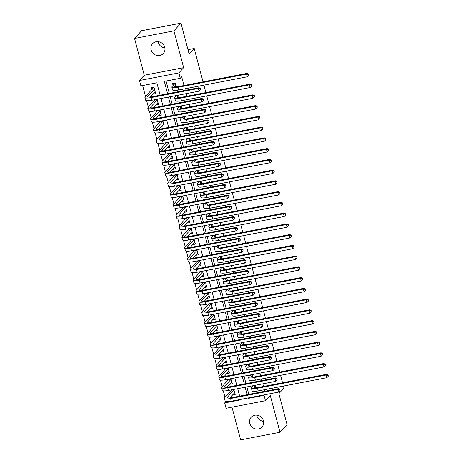 <?xml version="1.0" encoding="UTF-8"?>
<svg xmlns="http://www.w3.org/2000/svg" width="463" height="463" viewBox="0 0 463 463"><rect width="100%" height="100%" fill="white"/><g stroke="black" fill="none" stroke-linecap="round" stroke-linejoin="round"><path stroke-width="0.69" d="M164.874 47.886A7.275 6.766 42.4 0 1 158.178 42.226A7.275 6.766 42.4 0 1 158.051 41.658M151.129 49.946A7.275 6.766 -137.6 0 0 156.39 55.334A7.275 6.766 -137.6 0 0 163.312 53.54A7.275 6.766 -137.6 0 0 164.747 47.319A7.275 6.766 -137.6 0 0 159.486 41.93A7.275 6.766 -137.6 0 0 152.564 43.725A7.275 6.766 -137.6 0 0 151.129 49.946M263.545 421.342A7.275 6.766 42.4 0 1 256.849 415.681A7.275 6.766 42.4 0 1 256.722 415.114M249.8 423.402A7.275 6.766 -137.6 0 0 255.061 428.79A7.275 6.766 -137.6 0 0 261.983 426.996A7.275 6.766 -137.6 0 0 263.418 420.774A7.275 6.766 -137.6 0 0 258.157 415.386A7.275 6.766 -137.6 0 0 251.235 417.18A7.275 6.766 -137.6 0 0 249.8 423.402M160.146 95.21L156.87 82.813L140.914 85.886L139.49 80.51L178.863 72.928L180.281 78.305L164.319 81.378L167.594 93.775M144.288 75.261L183.655 67.679L173.932 30.871L180.981 23.15L141.609 30.732L134.559 38.452L144.288 75.261L139.49 80.51M231.975 407.156L240.615 439.85L279.982 432.268L270.259 395.46L265.467 400.709L226.094 408.291L224.677 402.92L240.638 399.847L240.523 399.413M225.927 401.543L224.677 402.92M142.639 85.551L145.521 96.46M146.638 100.674L148.363 107.202M149.474 111.421L151.204 117.949M152.315 122.168L154.04 128.697M155.157 132.91L156.882 139.444M157.993 143.657L159.718 150.191M160.835 154.405L162.559 160.939M163.671 165.152L165.401 171.686M166.512 175.899L168.237 182.434M169.354 186.647L171.079 193.181M172.19 197.394L173.92 203.928M175.031 208.142L176.756 214.676M177.873 218.889L179.598 225.423M180.709 229.636L182.434 236.165M183.551 240.384L185.275 246.912M186.386 251.131L188.117 257.659M189.228 261.873L190.953 268.407M192.07 272.62L193.794 279.154M194.906 283.368L196.63 289.902M197.747 294.115L199.472 300.649M200.583 304.862L202.314 311.396M203.425 315.61L205.15 322.144M206.266 326.357L207.991 332.891M209.102 337.105L210.833 343.639M211.944 347.852L213.669 354.386M214.786 358.599L216.51 365.128M217.622 369.347L219.346 375.875M220.463 380.094L222.188 386.622M223.299 390.836L225.03 397.37M173.932 30.871L134.559 38.452M283.408 386.061L283.946 388.092L278.871 393.648L287.037 424.548L279.982 432.268M176.253 86.853L175.257 83.08L172.595 83.595L173.093 85.476M179.088 97.595L178.44 95.141M181.93 108.342L181.282 105.888M184.772 119.089L184.118 116.635M187.608 129.837L186.959 127.383M190.449 140.584L189.801 138.13M193.285 151.332L192.637 148.878M196.127 162.079L195.479 159.625M198.968 172.826L198.32 170.372M201.804 183.574L201.156 181.12M204.646 194.321L203.998 191.867M207.482 205.068L206.834 202.615M210.324 215.816L209.675 213.362M213.165 226.557L212.517 224.104M216.001 237.305L215.353 234.851M218.843 248.052L218.195 245.598M221.684 258.8L221.036 256.346M224.52 269.547L223.872 267.093M227.362 280.294L226.714 277.841M230.198 291.042L229.55 288.588M233.039 301.789L232.391 299.335M235.881 312.537L235.233 310.083M238.717 323.284L238.069 320.83M241.559 334.031L240.91 331.577M244.395 344.773L243.746 342.325M247.236 355.52L246.588 353.066M250.078 366.268L249.43 363.814M252.914 377.015L252.266 374.561M234.301 393.099L232.519 395.032M231.164 389.921L231.315 390.483M231.465 382.357L229.677 384.284M228.328 379.174L228.473 379.741M228.624 371.61L226.841 373.56L229.503 373.045L228.149 367.917M225.487 368.426L225.637 368.994M225.788 360.862L223.999 362.795M222.645 357.679L222.796 358.246M222.946 350.115L221.164 352.065L223.826 351.55L222.466 346.422M219.809 346.932L219.96 347.499M220.104 339.367L218.322 341.3M216.968 336.184L217.118 336.751M217.269 328.62L215.48 330.553M214.132 325.437L214.276 326.004M214.427 317.873L212.644 319.823L215.307 319.314L213.952 314.18M211.29 314.695L211.441 315.257M211.591 307.125L209.803 309.058M208.448 303.948L208.599 304.509M208.749 296.378L206.967 298.328L209.629 297.819L208.269 292.685M205.613 293.201L205.757 293.762M205.908 285.63L204.125 287.564M202.771 282.453L202.921 283.015M203.072 274.883L201.283 276.816M199.929 271.706L200.08 272.267M200.23 264.136L198.448 266.092L201.11 265.577L199.756 260.443M197.093 260.958L197.244 261.52M197.388 253.394L195.606 255.321M194.252 250.211L194.402 250.778M194.553 242.647L192.764 244.58M191.416 239.464L191.56 240.031M191.711 231.899L189.928 233.85L192.591 233.335L191.236 228.207M188.574 228.716L188.725 229.283M188.875 221.152L187.087 223.085M185.732 217.969L185.883 218.536M186.033 210.405L184.251 212.355L186.913 211.846L185.553 206.712M182.897 207.221L183.047 207.789M183.192 199.657L181.409 201.59M180.055 196.474L180.205 197.041M180.356 188.91L178.568 190.843M177.219 185.732L177.364 186.294M177.514 178.162L175.732 180.113L178.394 179.603L177.04 174.47M174.377 174.985L174.528 175.546M174.673 167.415L172.89 169.348M171.536 164.238L171.686 164.799M171.837 156.668L170.048 158.601M168.7 153.49L168.845 154.052M168.995 145.92L167.207 147.853M165.858 142.743L166.009 143.304M166.159 135.173L164.371 137.106M163.017 131.996L163.167 132.557M163.317 124.431L161.535 126.382L164.197 125.867L162.837 120.739M160.181 121.248L160.331 121.815M160.476 113.684L158.693 115.617M157.339 110.501L157.489 111.068M157.64 102.936L155.852 104.869M154.503 99.753L154.648 100.321M232.524 395.055L235.181 394.54L233.827 389.406M229.683 384.307L232.345 383.792L230.985 378.659M224.005 362.813L226.662 362.298L225.307 357.17M218.322 341.318L220.984 340.809L219.63 335.675M215.486 330.57L218.142 330.061L216.788 324.928M209.808 309.076L212.465 308.566L211.111 303.433M204.125 287.581L206.787 287.072L205.433 281.938M201.289 276.839L203.946 276.324L202.591 271.191M195.612 255.344L198.268 254.829L196.914 249.696M192.77 244.597L195.432 244.082L194.072 238.954M187.093 223.102L189.749 222.587L188.395 217.46M181.409 201.608L184.071 201.098L182.717 195.965M178.573 190.86L181.23 190.351L179.876 185.217M172.896 169.365L175.552 168.856L174.198 163.723M170.054 158.618L172.716 158.109L171.356 152.975M167.212 147.876L169.875 147.361L168.52 142.228M164.377 137.129L167.033 136.614L165.679 131.48M158.693 115.634L161.356 115.119L160.001 109.991M155.857 104.887L158.52 104.372L157.16 99.244M155.273 92.096L153.016 94.139L155.678 93.624L153.976 87.177L151.314 87.692L151.812 89.573M264.79 391.281L264.379 389.724M263.511 386.437L262.822 383.821M261.954 380.534L261.543 378.983M260.669 375.69L259.98 373.08M259.112 369.787L258.701 368.235M257.833 364.942L257.144 362.332M256.271 359.039L255.865 357.488M254.991 354.195L254.303 351.585M253.435 348.292L253.024 346.741M252.156 343.448L251.461 340.837M250.593 337.544L250.182 335.993M249.314 332.7L248.625 330.09M247.751 326.797L247.346 325.246M246.472 321.953L245.784 319.343M244.915 316.05L244.505 314.499M243.636 311.205L242.948 308.595M242.074 305.302L241.663 303.751M240.795 300.458L240.106 297.848M239.238 294.555L238.827 293.004M237.953 289.711L237.264 287.101M236.396 283.807L235.985 282.256M235.117 278.963L234.428 276.353M233.555 273.06L233.149 271.509M232.276 268.222L231.587 265.606M230.719 262.318L230.308 260.762M229.44 257.474L228.745 254.858M227.877 251.571L227.466 250.02M226.598 246.727L225.909 244.117M225.041 240.824L224.63 239.273M223.756 235.98L223.068 233.369M222.199 230.076L221.789 228.525M220.92 225.232L220.232 222.622M219.358 219.329L218.947 217.778M218.079 214.485L217.39 211.875M216.522 208.581L216.111 207.03M215.243 203.737L214.548 201.127M213.68 197.834L213.269 196.283M212.401 192.99L211.713 190.38M210.839 187.087L210.434 185.536M209.56 182.243L208.871 179.632M208.003 176.339L207.592 174.788M206.724 171.495L206.035 168.885M205.161 165.592L204.75 164.041M203.882 160.748L203.193 158.138M202.325 154.845L201.914 153.294M201.04 150L200.352 147.39M199.484 144.097L199.073 142.546M198.205 139.259L197.516 136.643M196.642 133.356L196.237 131.799M195.363 128.511L194.674 125.901M193.806 122.608L193.395 121.057M192.527 117.764L191.832 115.154M190.964 111.861L190.553 110.31M189.685 107.017L188.997 104.406M188.128 101.113L187.718 99.562M186.844 96.269L186.155 93.659M185.287 90.366L184.876 88.815M184.008 85.522L181.693 76.76L180.281 78.305M166.049 81.042L169.325 93.439M170.193 96.732L172.167 104.187M173.035 107.48L175.002 114.934M175.876 118.227L177.844 125.681M178.712 128.974L180.686 136.429M181.554 139.722L183.522 147.176M184.396 150.463L186.363 157.924M187.231 161.211L189.199 168.665M190.073 171.958L192.041 179.412M192.909 182.706L194.882 190.16M195.751 193.453L197.718 200.907M198.592 204.2L200.56 211.655M201.428 214.948L203.402 222.402M204.27 225.695L206.238 233.149M207.106 236.443L209.079 243.897M209.947 247.19L211.915 254.644M212.789 257.937L214.757 265.392M215.625 268.685L217.598 276.139M218.467 279.426L220.434 286.886M221.308 290.174L223.276 297.628M224.144 300.921L226.112 308.375M226.986 311.668L228.954 319.123M229.822 322.416L231.795 329.87M232.663 333.163L234.631 340.618M235.505 343.911L237.473 351.365M238.341 354.658L240.314 362.112M241.182 365.405L243.15 372.86M244.018 376.153L245.992 383.607M246.86 386.9L248.828 394.354M255.755 387.762L255.107 385.309M252.445 385.824L252.595 386.385M249.609 375.076L249.754 375.638M246.767 364.329L246.918 364.89M243.926 353.582L244.076 354.143M241.09 342.834L241.24 343.401M238.248 332.087L238.399 332.654M235.412 321.339L235.557 321.907M232.571 310.592L232.721 311.159M229.729 299.845L229.879 300.412M226.893 289.097L227.044 289.664M224.051 278.356L224.202 278.917M221.216 267.608L221.36 268.17M218.374 256.861L218.524 257.422M215.532 246.113L215.683 246.675M212.696 235.366L212.841 235.927M209.855 224.619L210.005 225.18M207.013 213.871L207.164 214.438M204.177 203.124L204.328 203.691M201.336 192.376L201.486 192.944M198.5 181.629L198.644 182.196M195.658 170.882L195.808 171.449M192.816 160.134L192.967 160.702M189.98 149.393L190.125 149.954M187.139 138.645L187.289 139.207M184.297 127.898L184.448 128.459M181.461 117.151L181.612 117.712M178.62 106.403L178.77 106.965M175.784 95.656L175.928 96.223M180.981 23.15L189.141 54.049L194.223 48.488L187.99 49.686M194.223 48.488L203.037 81.858M203.905 85.151L205.873 92.606M206.747 95.893L208.715 103.347M209.583 106.64L211.556 114.095M212.424 117.388L214.392 124.842M215.266 128.135L217.234 135.59M218.102 138.883L220.075 146.337M220.944 149.63L222.911 157.084M223.779 160.377L225.753 167.832M226.621 171.125L228.589 178.579M229.463 181.872L231.431 189.326M232.299 192.62L234.272 200.074M235.14 203.367L237.108 210.821M237.982 214.109L239.95 221.569M240.818 224.856L242.791 232.31M243.66 235.603L245.627 243.058M246.495 246.351L248.469 253.805M249.337 257.098L251.305 264.552M252.179 267.846L254.146 275.3M255.015 278.593L256.988 286.047M257.856 289.34L259.824 296.795M260.698 300.088L262.666 307.542M263.534 310.835L265.502 318.289M266.375 321.582L268.343 329.037M269.211 332.33L271.185 339.784M272.053 343.071L274.021 350.532M274.895 353.819L276.862 361.273M277.731 364.566L279.704 372.02M280.572 375.314L282.54 382.768M183.655 67.679L178.863 72.928M264.547 394.783L264.043 395.338L265.467 400.709M239.655 396.12L237.681 388.665M236.813 385.372L234.845 377.918M233.971 374.625L232.004 367.171M231.135 363.877L229.162 356.423M228.294 353.13L226.326 345.676M225.452 342.389L223.484 334.928M222.616 331.641L220.648 324.187M219.775 320.894L217.807 313.439M216.939 310.146L214.965 302.692M214.097 299.399L212.129 291.945M211.255 288.652L209.288 281.197M208.419 277.904L206.446 270.45M205.578 267.157L203.61 259.702M202.742 256.409L200.768 248.955M199.9 245.662L197.933 238.208M197.059 234.915L195.091 227.46M194.223 224.167L192.249 216.713M191.381 213.426L189.413 205.971M188.539 202.678L186.572 195.224M185.704 191.931L183.73 184.477M182.862 181.183L180.894 173.729M180.026 170.436L178.052 162.982M177.184 159.689L175.217 152.234M174.343 148.941L172.375 141.487M171.507 138.194L169.533 130.74M168.665 127.447L166.697 119.992M165.823 116.699L163.856 109.245M162.988 105.952L161.02 98.497M247.971 397.977L248.087 398.411L264.043 395.338M168.463 97.062L170.436 104.522M171.304 107.81L173.272 115.264M174.146 118.557L176.114 126.011M176.982 129.304L178.955 136.759M179.823 140.052L181.791 147.506M182.665 150.799L184.633 158.253M185.501 161.546L187.474 169.001M188.343 172.294L190.31 179.748M191.178 183.041L193.152 190.496M194.02 193.789L195.988 201.243M196.862 204.536L198.83 211.99M199.698 215.283L201.671 222.738M202.539 226.025L204.507 233.485M205.381 236.772L207.349 244.227M208.217 247.52L210.185 254.974M211.059 258.267L213.026 265.721M213.894 269.015L215.868 276.469M216.736 279.762L218.704 287.216M219.578 290.509L221.546 297.964M222.414 301.257L224.387 308.711M225.255 312.004L227.223 319.458M228.091 322.752L230.065 330.206M230.933 333.499L232.901 340.953M233.774 344.246L235.742 351.701M236.61 354.988L238.584 362.448M239.452 365.735L241.42 373.19M242.294 376.483L244.261 383.937M245.13 387.23L247.103 394.684M248.585 397.862L248.087 398.411M255.258 385.876L254.285 386.941A5.683 1.192 -14.8 0 0 254.106 387.369A5.683 1.192 -14.8 0 0 258.192 387.462L326.768 374.249L328.157 375.024L328.157 376.407L328.157 375.024M328.157 376.407L326.774 377.71L326.068 375.024L257.486 388.231A8.525 1.788 165.2 0 1 251.363 388.092A8.525 1.788 165.2 0 1 251.623 387.45L252.96 385.725M326.774 377.71L258.198 390.917A8.525 1.788 165.2 0 1 252.069 390.778L251.363 388.092M327.873 375.331L326.068 375.024L326.768 374.249M255.194 385.633L252.879 386.078M234.776 393.012L234.278 393.104M279.953 390.778L279.953 389.395L279.953 390.778L278.576 392.086L277.864 389.395L230.568 398.504A8.525 1.788 165.2 0 1 224.439 398.371A8.525 1.788 165.2 0 1 224.7 397.729L231.679 389.823M234.683 392.659L229.845 397.96M233.977 389.973L227.362 397.213A5.683 1.192 -14.8 0 0 227.188 397.642A5.683 1.192 -14.8 0 0 231.274 397.734L278.57 388.625L279.953 389.395M278.576 392.086L231.274 401.195A8.525 1.788 165.2 0 1 225.151 401.056L224.439 398.371M279.669 389.707L277.864 389.395L278.57 388.625M233.913 389.73L231.598 390.176M252.416 375.128L251.444 376.193A5.683 1.192 -14.8 0 0 251.27 376.622A5.683 1.192 -14.8 0 0 255.356 376.714L323.932 363.501L325.315 364.277L325.315 365.66L325.315 364.277M325.315 365.66L323.938 366.962L323.226 364.277L254.65 377.484A8.525 1.788 165.2 0 1 248.521 377.345A8.525 1.788 165.2 0 1 248.781 376.703L250.118 374.978M323.938 366.962L255.356 380.169A8.525 1.788 165.2 0 1 249.233 380.03L248.521 377.345M325.032 364.584L323.226 364.277L323.932 363.501M252.352 374.885L250.037 375.331M249.574 364.381L248.602 365.446A5.683 1.192 -14.8 0 0 248.428 365.874A5.683 1.192 -14.8 0 0 252.514 365.967L321.09 352.76L322.474 353.529L322.48 354.913L322.474 353.529M322.48 354.913L321.096 356.215L320.384 353.529L251.808 366.737A8.525 1.788 165.2 0 1 245.679 366.598A8.525 1.788 165.2 0 1 245.946 365.955L247.283 364.231M321.096 356.215L252.52 369.422A8.525 1.788 165.2 0 1 246.391 369.283L245.679 366.598M322.196 353.836L320.384 353.529L321.09 352.76M249.511 364.138L247.201 364.584M246.738 353.634L245.766 354.699A5.683 1.192 -14.8 0 0 245.587 355.127A5.683 1.192 -14.8 0 0 249.673 355.219L318.255 342.012L319.638 342.782L319.638 344.165L319.638 342.782M319.638 344.165L318.255 345.467L317.549 342.782L248.972 355.989A8.525 1.788 165.2 0 1 242.844 355.85A8.525 1.788 165.2 0 1 243.104 355.214L244.441 353.483M318.255 345.467L249.679 358.675A8.525 1.788 165.2 0 1 243.55 358.541L242.844 355.85M319.354 343.089L317.549 342.782L318.255 342.012M246.675 353.391L244.36 353.836M243.897 342.886L242.925 343.951A5.683 1.192 -14.8 0 0 242.751 344.379A5.683 1.192 -14.8 0 0 246.837 344.472L315.413 331.265L316.796 332.035L316.802 333.418L316.796 332.035M316.802 333.418L315.419 334.72L314.707 332.035L246.131 345.242A8.525 1.788 165.2 0 1 240.002 345.103A8.525 1.788 165.2 0 1 240.268 344.466L241.599 342.736M315.419 334.72L246.843 347.933A8.525 1.788 165.2 0 1 240.714 347.794L240.002 345.103M316.513 332.341L314.707 332.035L315.413 331.265M243.833 342.643L241.524 343.089M231.94 382.264L231.436 382.357M277.117 380.03L277.111 378.647L277.117 380.03L275.734 381.338L275.022 378.653L227.727 387.757A8.525 1.788 165.2 0 1 221.598 387.624A8.525 1.788 165.2 0 1 221.864 386.981L228.838 379.075M231.847 381.911L227.009 387.213M231.135 379.226L224.52 386.466A5.683 1.192 -14.8 0 0 224.347 386.894A5.683 1.192 -14.8 0 0 228.433 386.987L275.728 377.877L277.111 378.647M275.734 381.338L228.438 390.448A8.525 1.788 165.2 0 1 222.309 390.309L221.598 387.624M276.833 378.96L275.022 378.653L275.728 377.877M231.072 378.983L228.757 379.428M229.098 371.517L228.6 371.61M274.275 369.283L274.275 367.9L274.275 369.283L272.892 370.591L272.186 367.906L224.891 377.015A8.525 1.788 165.2 0 1 218.762 376.876A8.525 1.788 165.2 0 1 219.022 376.234L226.002 368.328M229.006 371.164L224.167 376.465M228.294 368.479L221.684 375.719A5.683 1.192 -14.8 0 0 221.511 376.147A5.683 1.192 -14.8 0 0 225.591 376.24L272.892 367.13L274.275 367.9M272.892 370.591L225.597 379.701A8.525 1.788 165.2 0 1 219.468 379.562L218.762 376.876M273.992 368.212L272.186 367.906L272.892 367.13M228.23 368.235L225.921 368.681M226.257 360.77L225.759 360.868M271.44 358.541L271.434 357.158L271.44 358.541L270.056 359.844L269.344 357.158L222.049 366.268A8.525 1.788 165.2 0 1 215.92 366.129A8.525 1.788 165.2 0 1 216.186 365.486L223.16 357.581M226.164 360.417L221.326 365.718M225.458 357.731L218.843 364.971A5.683 1.192 -14.8 0 0 218.669 365.4A5.683 1.192 -14.8 0 0 222.755 365.492L270.051 356.383L271.434 357.158M270.056 359.844L222.761 368.953A8.525 1.788 165.2 0 1 216.632 368.814L215.92 366.129M271.156 357.465L269.344 357.158L270.051 356.383M225.394 357.488L223.079 357.934M223.421 350.022L222.917 350.121M268.598 347.794L268.598 346.411L268.598 347.794L267.215 349.096L266.509 346.411L219.207 355.52A8.525 1.788 165.2 0 1 213.084 355.381A8.525 1.788 165.2 0 1 213.345 354.739L220.319 346.833M223.328 349.669L218.49 354.971M222.616 346.984L216.007 354.23A5.683 1.192 -14.8 0 0 215.827 354.652A5.683 1.192 -14.8 0 0 219.913 354.745L267.209 345.635L268.598 346.411M267.215 349.096L219.919 358.206A8.525 1.788 165.2 0 1 213.79 358.067L213.084 355.381M268.314 346.718L266.509 346.411L267.209 345.635M222.553 346.741L220.243 347.186M241.061 332.139L240.089 333.204A5.683 1.192 -14.8 0 0 239.909 333.632A5.683 1.192 -14.8 0 0 243.995 333.725L312.571 320.518L313.96 321.287L313.96 322.67L313.96 321.287M313.96 322.67L312.577 323.973L311.871 321.287L243.289 334.494A8.525 1.788 165.2 0 1 237.16 334.355A8.525 1.788 165.2 0 1 237.426 333.719L238.763 331.988M312.577 323.973L244.001 337.186A8.525 1.788 165.2 0 1 237.872 337.047L237.16 334.355M313.677 321.594L311.871 321.287L312.571 320.518M240.991 331.896L238.682 332.341M220.579 339.275L220.081 339.373M265.756 337.047L265.756 335.663L265.756 337.047L264.379 338.349L263.667 335.663L216.371 344.773A8.525 1.788 165.2 0 1 210.243 344.634A8.525 1.788 165.2 0 1 210.503 343.992L217.483 336.086M220.486 338.928L215.648 344.223M219.78 336.236L213.165 343.482A5.683 1.192 -14.8 0 0 212.992 343.905A5.683 1.192 -14.8 0 0 217.078 343.997L264.373 334.888L265.756 335.663M264.379 338.349L217.078 347.458A8.525 1.788 165.2 0 1 210.954 347.319L210.243 344.634M265.473 335.97L263.667 335.663L264.373 334.888M219.711 335.993L217.402 336.439M238.219 321.391L237.247 322.456A5.683 1.192 -14.8 0 0 237.073 322.885A5.683 1.192 -14.8 0 0 241.159 322.977L309.735 309.77L311.119 310.54L311.119 311.923L311.119 310.54M311.119 311.923L309.741 313.231L309.029 310.54L240.453 323.747A8.525 1.788 165.2 0 1 234.324 323.614A8.525 1.788 165.2 0 1 234.585 322.971L235.922 321.241M309.741 313.231L241.159 326.438A8.525 1.788 165.2 0 1 235.03 326.299L234.324 323.614M310.835 310.852L309.029 310.54L309.735 309.77M238.156 321.148L235.841 321.594M217.743 328.527L217.24 328.626M262.92 326.299L262.915 324.916L262.92 326.299L261.537 327.601L260.825 324.916L213.53 334.026A8.525 1.788 165.2 0 1 207.401 333.887A8.525 1.788 165.2 0 1 207.667 333.244L214.641 325.339M217.651 328.18L212.812 333.476M216.939 325.489L210.324 332.735A5.683 1.192 -14.8 0 0 210.15 333.163A5.683 1.192 -14.8 0 0 214.236 333.256L261.531 324.146L262.915 324.916M261.537 327.601L214.242 336.711A8.525 1.788 165.2 0 1 208.113 336.572L207.401 333.887M262.637 325.223L260.825 324.916L261.531 324.146M216.875 325.246L214.56 325.692M235.378 310.644L234.405 311.709A5.683 1.192 -14.8 0 0 234.232 312.137A5.683 1.192 -14.8 0 0 238.318 312.23L306.894 299.023L308.277 299.793L308.283 301.176L308.277 299.793M308.283 301.176L306.9 302.484L306.188 299.793L237.612 313.005A8.525 1.788 165.2 0 1 231.483 312.866A8.525 1.788 165.2 0 1 231.749 312.224L233.08 310.494M306.9 302.484L238.323 315.691A8.525 1.788 165.2 0 1 232.194 315.552L231.483 312.866M307.999 300.105L306.188 299.793L306.894 299.023M235.314 310.401L233.005 310.847M214.901 317.78L214.404 317.878M260.079 315.552L260.079 314.169L260.079 315.552L258.695 316.854L257.989 314.169L210.694 323.278A8.525 1.788 165.2 0 1 204.565 323.139A8.525 1.788 165.2 0 1 204.825 322.497L211.799 314.591M214.809 317.433L209.971 322.728M214.097 314.742L207.488 321.988A5.683 1.192 -14.8 0 0 207.308 322.416A5.683 1.192 -14.8 0 0 211.394 322.508L258.695 313.399L260.079 314.169M258.695 316.854L211.4 325.964A8.525 1.788 165.2 0 1 205.271 325.825L204.565 323.139M259.795 314.475L257.989 314.169L258.695 313.399M214.033 314.499L211.724 314.944M232.542 299.897L231.569 300.962A5.683 1.192 -14.8 0 0 231.39 301.39A5.683 1.192 -14.8 0 0 235.476 301.482L304.052 288.275L305.441 289.045L305.441 290.428L305.441 289.045M305.441 290.428L304.058 291.736L303.352 289.045L234.77 302.258A8.525 1.788 165.2 0 1 228.647 302.119A8.525 1.788 165.2 0 1 228.907 301.477L230.244 299.746M304.058 291.736L235.482 304.943A8.525 1.788 165.2 0 1 229.353 304.804L228.647 302.119M305.158 289.358L303.352 289.045L304.052 288.275M232.478 299.654L230.163 300.099M212.06 307.033L211.562 307.131M257.237 304.804L257.237 303.421L257.237 304.804L255.86 306.107L255.148 303.421L207.852 312.531A8.525 1.788 165.2 0 1 201.723 312.392A8.525 1.788 165.2 0 1 201.984 311.749L208.963 303.85M211.967 306.685L207.129 311.981M211.261 304L204.646 311.24A5.683 1.192 -14.8 0 0 204.472 311.668A5.683 1.192 -14.8 0 0 208.558 311.761L255.854 302.652L257.237 303.421M255.86 306.107L208.564 315.216A8.525 1.788 165.2 0 1 202.435 315.077L201.723 312.392M256.953 303.728L255.148 303.421L255.854 302.652M211.197 303.751L208.882 304.197M229.7 289.149L228.728 290.22A5.683 1.192 -14.8 0 0 228.554 290.642A5.683 1.192 -14.8 0 0 232.64 290.735L301.216 277.528L302.599 278.298L302.599 279.681L302.599 278.298M302.599 279.681L301.222 280.989L300.51 278.304L231.934 291.511A8.525 1.788 165.2 0 1 225.805 291.372A8.525 1.788 165.2 0 1 226.066 290.729L227.402 288.999M301.222 280.989L232.64 294.196A8.525 1.788 165.2 0 1 226.517 294.057L225.805 291.372M302.316 278.61L300.51 278.304L301.216 277.528M229.636 288.906L227.327 289.352M209.224 296.285L208.72 296.384M254.401 294.057L254.401 292.674L254.401 294.057L253.018 295.359L252.306 292.674L205.011 301.783A8.525 1.788 165.2 0 1 198.882 301.644A8.525 1.788 165.2 0 1 199.148 301.008L206.122 293.102M209.131 295.938L204.293 301.239M208.419 293.253L201.804 300.493A5.683 1.192 -14.8 0 0 201.631 300.921A5.683 1.192 -14.8 0 0 205.717 301.014L253.012 291.904L254.401 292.674M253.018 295.359L205.722 304.469A8.525 1.788 165.2 0 1 199.594 304.33L198.882 301.644M254.118 292.981L252.306 292.674L253.012 291.904M208.356 293.01L206.047 293.455M226.864 278.408L225.886 279.473A5.683 1.192 -14.8 0 0 225.713 279.895A5.683 1.192 -14.8 0 0 229.798 279.988L298.375 266.781L299.764 267.55L299.764 268.939L299.764 267.55M299.764 268.939L298.38 270.242L297.668 267.556L229.092 280.763A8.525 1.788 165.2 0 1 222.963 280.624A8.525 1.788 165.2 0 1 223.23 279.982L224.567 278.257M298.38 270.242L229.804 283.449A8.525 1.788 165.2 0 1 223.675 283.31L222.963 280.624M299.48 267.863L297.668 267.556L298.375 266.781M226.795 278.159L224.486 278.604M206.382 285.544L205.885 285.636M251.559 283.31L251.559 281.926L251.559 283.31L250.182 284.612L249.47 281.926L202.175 291.036A8.525 1.788 165.2 0 1 196.046 290.897A8.525 1.788 165.2 0 1 196.306 290.26L203.286 282.355M206.29 285.191L201.451 290.492M205.584 282.505L198.968 289.745A5.683 1.192 -14.8 0 0 198.795 290.174A5.683 1.192 -14.8 0 0 202.875 290.266L250.176 281.157L251.559 281.926M250.182 284.612L202.881 293.721A8.525 1.788 165.2 0 1 196.752 293.588L196.046 290.897M251.276 282.233L249.47 281.926L250.176 281.157M205.514 282.262L203.205 282.708M224.023 267.66L223.05 268.725A5.683 1.192 -14.8 0 0 222.877 269.153A5.683 1.192 -14.8 0 0 226.957 269.24L295.539 256.033L296.922 256.809L296.922 258.192L296.922 256.809M296.922 258.192L295.539 259.494L294.833 256.809L226.257 270.016A8.525 1.788 165.2 0 1 220.128 269.877A8.525 1.788 165.2 0 1 220.388 269.234L221.725 267.51M295.539 259.494L226.963 272.701A8.525 1.788 165.2 0 1 220.834 272.562L220.128 269.877M296.638 257.115L294.833 256.809L295.539 256.033M223.959 267.417L221.644 267.857M203.546 274.796L203.043 274.889M248.724 272.562L248.718 271.179L248.724 272.562L247.34 273.87L246.629 271.179L199.333 280.289A8.525 1.788 165.2 0 1 193.204 280.15A8.525 1.788 165.2 0 1 193.47 279.513L200.444 271.607M203.454 274.443L198.61 279.745M202.742 271.758L196.127 278.998A5.683 1.192 -14.8 0 0 195.953 279.426A5.683 1.192 -14.8 0 0 200.039 279.519L247.335 270.409L248.718 271.179M247.34 273.87L200.045 282.98A8.525 1.788 165.2 0 1 193.916 282.841L193.204 280.15M248.44 271.492L246.629 271.179L247.335 270.409M202.678 271.515L200.363 271.96M221.181 256.913L220.209 257.978A5.683 1.192 -14.8 0 0 220.035 258.406A5.683 1.192 -14.8 0 0 224.121 258.499L292.697 245.286L294.08 246.061L294.086 247.445L294.08 246.061M294.086 247.445L292.703 248.747L291.991 246.061L223.415 259.268A8.525 1.788 165.2 0 1 217.286 259.13A8.525 1.788 165.2 0 1 217.552 258.487L218.883 256.762M292.703 248.747L224.127 261.954A8.525 1.788 165.2 0 1 217.998 261.815L217.286 259.13M293.802 246.368L291.991 246.061L292.697 245.286M221.117 256.67L218.808 257.115M200.705 264.049L200.201 264.142M245.882 261.815L245.882 260.432L245.882 261.815L244.499 263.123L243.793 260.432L196.491 269.541A8.525 1.788 165.2 0 1 190.368 269.408A8.525 1.788 165.2 0 1 190.629 268.766L197.603 260.86M200.612 263.696L195.774 268.997M199.9 261.01L193.291 268.251A5.683 1.192 -14.8 0 0 193.112 268.679A5.683 1.192 -14.8 0 0 197.197 268.772L244.493 259.662L245.882 260.432M244.499 263.123L197.203 272.232A8.525 1.788 165.2 0 1 191.074 272.094L190.368 269.408M245.598 260.744L243.793 260.432L244.493 259.662M199.837 260.767L197.527 261.213M218.345 246.166L217.373 247.23A5.683 1.192 -14.8 0 0 217.193 247.659A5.683 1.192 -14.8 0 0 221.279 247.751L289.855 234.538L291.244 235.314L291.244 236.697L291.244 235.314M291.244 236.697L289.861 237.999L289.155 235.314L220.573 248.521A8.525 1.788 165.2 0 1 214.45 248.382A8.525 1.788 165.2 0 1 214.71 247.74L216.047 246.015M289.861 237.999L221.285 251.206A8.525 1.788 165.2 0 1 215.156 251.068L214.45 248.382M290.961 235.621L289.155 235.314L289.855 234.538M218.281 245.922L215.966 246.368M197.863 253.302L197.365 253.394M243.04 251.068L243.04 249.684L243.04 251.068L241.663 252.376L240.951 249.69L193.656 258.8A8.525 1.788 165.2 0 1 187.527 258.661A8.525 1.788 165.2 0 1 187.787 258.018L194.767 250.113M197.77 252.948L192.932 258.25M197.064 250.263L190.449 257.503A5.683 1.192 -14.8 0 0 190.276 257.932A5.683 1.192 -14.8 0 0 194.362 258.024L241.657 248.915L243.04 249.684M241.663 252.376L194.362 261.485A8.525 1.788 165.2 0 1 188.238 261.346L187.527 258.661M242.757 249.997L240.951 249.69L241.657 248.915M197.001 250.02L194.686 250.466M215.503 235.418L214.531 236.483A5.683 1.192 -14.8 0 0 214.357 236.911A5.683 1.192 -14.8 0 0 218.443 237.004L287.019 223.797L288.403 224.567L288.403 225.95L288.403 224.567M288.403 225.95L287.025 227.252L286.313 224.567L217.737 237.774A8.525 1.788 165.2 0 1 211.608 237.635A8.525 1.788 165.2 0 1 211.869 236.998L213.206 235.268M287.025 227.252L218.443 240.459A8.525 1.788 165.2 0 1 212.32 240.32L211.608 237.635M288.119 224.873L286.313 224.567L287.019 223.797M215.44 235.175L213.125 235.621M195.027 242.554L194.524 242.653M240.204 240.326L240.199 238.937L240.204 240.326L238.821 241.628L238.109 238.943L190.814 248.052A8.525 1.788 165.2 0 1 184.685 247.913A8.525 1.788 165.2 0 1 184.951 247.271L191.925 239.365M194.935 242.201L190.096 247.502M194.223 239.516L187.608 246.756A5.683 1.192 -14.8 0 0 187.434 247.184A5.683 1.192 -14.8 0 0 191.52 247.277L238.815 238.167L240.199 238.937M238.821 241.628L191.526 250.738A8.525 1.788 165.2 0 1 185.397 250.599L184.685 247.913M239.921 239.249L238.109 238.943L238.815 238.167M194.159 239.273L191.844 239.718M212.662 224.671L211.689 225.736A5.683 1.192 -14.8 0 0 211.516 226.164A5.683 1.192 -14.8 0 0 215.602 226.257L284.178 213.049L285.561 213.819L285.567 215.202L285.561 213.819M285.567 215.202L284.184 216.505L283.472 213.819L214.896 227.026A8.525 1.788 165.2 0 1 208.767 226.887A8.525 1.788 165.2 0 1 209.033 226.251L210.37 224.52M284.184 216.505L215.608 229.712A8.525 1.788 165.2 0 1 209.479 229.579L208.767 226.887M285.283 214.126L283.472 213.819L284.178 213.049M212.598 224.428L210.289 224.873M192.186 231.807L191.688 231.905M237.363 229.579L237.363 228.195L237.363 229.579L235.98 230.881L235.273 228.195L187.978 237.305A8.525 1.788 165.2 0 1 181.849 237.166A8.525 1.788 165.2 0 1 182.109 236.524L189.089 228.618M192.093 231.454L187.255 236.755M191.381 228.768L184.772 236.014A5.683 1.192 -14.8 0 0 184.592 236.437A5.683 1.192 -14.8 0 0 188.678 236.529L235.98 227.42L237.363 228.195M235.98 230.881L188.684 239.99A8.525 1.788 165.2 0 1 182.555 239.851L181.849 237.166M237.079 228.502L235.273 228.195L235.98 227.42M191.317 228.525L189.008 228.971M209.826 213.923L208.854 214.988A5.683 1.192 -14.8 0 0 208.674 215.417A5.683 1.192 -14.8 0 0 212.76 215.509L281.342 202.302L282.725 203.072L282.725 204.455L282.725 203.072M282.725 204.455L281.342 205.757L280.636 203.072L212.06 216.279A8.525 1.788 165.2 0 1 205.931 216.14A8.525 1.788 165.2 0 1 206.191 215.503L207.528 213.773M281.342 205.757L212.766 218.97A8.525 1.788 165.2 0 1 206.637 218.831L205.931 216.14M282.442 203.379L280.636 203.072L281.342 202.302M209.762 213.68L207.447 214.126M189.344 221.059L188.846 221.158M234.527 218.831L234.521 217.448L234.527 218.831L233.144 220.133L232.432 217.448L185.136 226.557A8.525 1.788 165.2 0 1 179.007 226.419A8.525 1.788 165.2 0 1 179.274 225.776L186.248 217.87M189.251 220.706L184.413 226.008M188.545 218.021L181.93 225.267A5.683 1.192 -14.8 0 0 181.756 225.689A5.683 1.192 -14.8 0 0 185.842 225.782L233.138 216.672L234.521 217.448M233.144 220.133L185.848 229.243A8.525 1.788 165.2 0 1 179.719 229.104L179.007 226.419M234.237 217.755L232.432 217.448L233.138 216.672M188.482 217.778L186.167 218.223M206.984 203.176L206.012 204.241A5.683 1.192 -14.8 0 0 205.838 204.669A5.683 1.192 -14.8 0 0 209.924 204.762L278.5 191.555L279.884 192.324L279.889 193.708L279.884 192.324M279.889 193.708L278.506 195.01L277.794 192.324L209.218 205.531A8.525 1.788 165.2 0 1 203.089 205.398A8.525 1.788 165.2 0 1 203.35 204.756L204.687 203.025M278.506 195.01L209.93 208.223A8.525 1.788 165.2 0 1 203.801 208.084L203.089 205.398M279.6 192.631L277.794 192.324L278.5 191.555M206.92 202.933L204.611 203.379M186.508 210.312L186.004 210.41M231.685 208.084L231.685 206.701L231.685 208.084L230.302 209.386L229.596 206.701L182.295 215.81A8.525 1.788 165.2 0 1 176.166 215.671A8.525 1.788 165.2 0 1 176.432 215.029L183.406 207.123M186.415 209.965L181.577 215.26M185.704 207.274L179.094 214.519A5.683 1.192 -14.8 0 0 178.915 214.948A5.683 1.192 -14.8 0 0 183.001 215.035L230.296 205.925L231.685 206.701M230.302 209.386L183.007 218.495A8.525 1.788 165.2 0 1 176.878 218.357L176.166 215.671M231.402 207.007L229.596 206.701L230.296 205.925M185.64 207.03L183.331 207.476M204.148 192.429L203.17 193.493A5.683 1.192 -14.8 0 0 202.997 193.922A5.683 1.192 -14.8 0 0 207.083 194.014L275.659 180.807L277.048 181.577L277.048 182.96L277.048 181.577M277.048 182.96L275.664 184.268L274.953 181.577L206.376 194.784A8.525 1.788 165.2 0 1 200.248 194.651A8.525 1.788 165.2 0 1 200.514 194.009L201.851 192.278M275.664 184.268L207.088 197.475A8.525 1.788 165.2 0 1 200.959 197.336L200.248 194.651M276.764 181.89L274.953 181.577L275.659 180.807M204.079 192.186L201.77 192.631M183.666 199.565L183.169 199.663M228.844 197.336L228.844 195.953L228.844 197.336L227.466 198.639L226.754 195.953L179.459 205.063A8.525 1.788 165.2 0 1 173.33 204.924A8.525 1.788 165.2 0 1 173.59 204.281L180.57 196.376M183.574 199.217L178.735 204.513M182.868 196.526L176.253 203.772A5.683 1.192 -14.8 0 0 176.079 204.2A5.683 1.192 -14.8 0 0 180.165 204.293L227.46 195.183L228.844 195.953M227.466 198.639L180.165 207.748A8.525 1.788 165.2 0 1 174.042 207.609L173.33 204.924M228.56 196.26L226.754 195.953L227.46 195.183M182.798 196.283L180.489 196.729M201.307 181.681L200.334 182.746A5.683 1.192 -14.8 0 0 200.161 183.174A5.683 1.192 -14.8 0 0 204.241 183.267L272.823 170.06L274.206 170.83L274.206 172.213L274.206 170.83M274.206 172.213L272.829 173.521L272.117 170.83L203.541 184.042A8.525 1.788 165.2 0 1 197.412 183.904A8.525 1.788 165.2 0 1 197.672 183.261L199.009 181.531M272.829 173.521L204.247 186.728A8.525 1.788 165.2 0 1 198.118 186.589L197.412 183.904M273.922 171.142L272.117 170.83L272.823 170.06M201.243 181.438L198.928 181.884M180.83 188.817L180.327 188.916M226.008 186.589L226.002 185.206L226.008 186.589L224.624 187.891L223.913 185.206L176.617 194.315A8.525 1.788 165.2 0 1 170.488 194.176A8.525 1.788 165.2 0 1 170.754 193.534L177.728 185.628M180.738 188.47L175.894 193.766M180.026 185.785L173.411 193.025A5.683 1.192 -14.8 0 0 173.237 193.453A5.683 1.192 -14.8 0 0 177.323 193.546L224.619 184.436L226.002 185.206M224.624 187.891L177.329 197.001A8.525 1.788 165.2 0 1 171.2 196.862L170.488 194.176M225.724 185.513L223.913 185.206L224.619 184.436M179.962 185.536L177.647 185.981M198.465 170.934L197.493 171.999A5.683 1.192 -14.8 0 0 197.319 172.427A5.683 1.192 -14.8 0 0 201.405 172.52L269.981 159.313L271.364 160.082L271.37 161.465L271.364 160.082M271.37 161.465L269.987 162.773L269.275 160.082L200.699 173.295A8.525 1.788 165.2 0 1 194.57 173.156A8.525 1.788 165.2 0 1 194.836 172.514L196.167 170.783M269.987 162.773L201.411 175.981A8.525 1.788 165.2 0 1 195.282 175.842L194.57 173.156M271.087 160.395L269.275 160.082L269.981 159.313M198.401 170.691L196.092 171.136M177.989 178.07L177.485 178.168M223.166 175.842L223.166 174.458L223.166 175.842L221.783 177.144L221.077 174.458L173.775 183.568A8.525 1.788 165.2 0 1 167.652 183.429A8.525 1.788 165.2 0 1 167.913 182.787L174.887 174.887M177.896 177.723L173.058 183.018M177.184 175.037L170.575 182.277A5.683 1.192 -14.8 0 0 170.396 182.706A5.683 1.192 -14.8 0 0 174.482 182.798L221.777 173.689L223.166 174.458M221.783 177.144L174.487 186.253A8.525 1.788 165.2 0 1 168.358 186.114L167.652 183.429M222.882 174.765L221.077 174.458L221.777 173.689M177.121 174.788L174.811 175.234M195.629 160.186L194.657 161.257A5.683 1.192 -14.8 0 0 194.477 161.68A5.683 1.192 -14.8 0 0 198.563 161.772L267.139 148.565L268.528 149.335L268.528 150.718L268.528 149.335M268.528 150.718L267.145 152.026L266.439 149.341L197.857 162.548A8.525 1.788 165.2 0 1 191.734 162.409A8.525 1.788 165.2 0 1 191.995 161.766L193.331 160.036M267.145 152.026L198.569 165.233A8.525 1.788 165.2 0 1 192.44 165.094L191.734 162.409M268.245 149.647L266.439 149.341L267.139 148.565M195.565 159.943L193.25 160.389M175.147 167.322L174.649 167.421M220.324 165.094L220.324 163.711L220.324 165.094L218.947 166.396L218.235 163.711L170.94 172.821A8.525 1.788 165.2 0 1 164.811 172.682A8.525 1.788 165.2 0 1 165.071 172.045L172.051 164.139M175.055 166.975L170.216 172.277M174.348 164.29L167.733 171.53A5.683 1.192 -14.8 0 0 167.56 171.958A5.683 1.192 -14.8 0 0 171.646 172.051L218.941 162.941L220.324 163.711M218.947 166.396L171.651 175.506A8.525 1.788 165.2 0 1 165.523 175.373L164.811 172.682M220.041 164.018L218.235 163.711L218.941 162.941M174.285 164.047L171.97 164.492M192.787 149.445L191.815 150.51A5.683 1.192 -14.8 0 0 191.641 150.932A5.683 1.192 -14.8 0 0 195.727 151.025L264.304 137.818L265.687 138.587L265.687 139.976L265.687 138.587M265.687 139.976L264.309 141.279L263.597 138.593L195.021 151.8A8.525 1.788 165.2 0 1 188.892 151.661A8.525 1.788 165.2 0 1 189.153 151.019L190.49 149.294M264.309 141.279L195.727 154.486A8.525 1.788 165.2 0 1 189.604 154.347L188.892 151.661M265.403 138.9L263.597 138.593L264.304 137.818M192.724 149.196L190.415 149.642M172.311 156.581L171.808 156.673M217.488 154.347L217.488 152.964L217.488 154.347L216.105 155.655L215.393 152.964L168.098 162.073A8.525 1.788 165.2 0 1 161.969 161.934A8.525 1.788 165.2 0 1 162.235 161.298L169.209 153.392M172.219 156.228L167.38 161.529M171.507 153.542L164.892 160.783A5.683 1.192 -14.8 0 0 164.718 161.211A5.683 1.192 -14.8 0 0 168.804 161.303L216.099 152.194L217.488 152.964M216.105 155.655L168.81 164.759A8.525 1.788 165.2 0 1 162.681 164.625L161.969 161.934M217.205 153.276L215.393 152.964L216.099 152.194M171.443 153.299L169.128 153.745M189.946 138.697L188.973 139.762A5.683 1.192 -14.8 0 0 188.8 140.191A5.683 1.192 -14.8 0 0 192.886 140.283L261.462 127.07L262.845 127.846L262.851 129.229L262.845 127.846M262.851 129.229L261.468 130.531L260.756 127.846L192.18 141.053A8.525 1.788 165.2 0 1 186.051 140.914A8.525 1.788 165.2 0 1 186.317 140.272L187.654 138.547M261.468 130.531L192.892 143.738A8.525 1.788 165.2 0 1 186.763 143.599L186.051 140.914M262.567 128.153L260.756 127.846L261.462 127.07M189.882 138.454L187.573 138.894M169.47 145.833L168.972 145.926M214.647 143.599L214.647 142.216L214.647 143.599L213.264 144.907L212.558 142.216L165.262 151.326A8.525 1.788 165.2 0 1 159.133 151.187A8.525 1.788 165.2 0 1 159.394 150.55L166.373 142.645M169.377 145.48L164.539 150.782M168.665 142.795L162.056 150.035A5.683 1.192 -14.8 0 0 161.882 150.463A5.683 1.192 -14.8 0 0 165.962 150.556L213.264 141.446L214.647 142.216M213.264 144.907L165.968 154.017A8.525 1.788 165.2 0 1 159.839 153.878L159.133 151.187M214.363 142.529L212.558 142.216L213.264 141.446M168.601 142.552L166.292 142.998M187.11 127.95L186.138 129.015A5.683 1.192 -14.8 0 0 185.958 129.443A5.683 1.192 -14.8 0 0 190.044 129.536L258.626 116.323L260.009 117.098L260.009 118.482L260.009 117.098M260.009 118.482L258.626 119.784L257.92 117.098L189.344 130.306A8.525 1.788 165.2 0 1 183.215 130.167A8.525 1.788 165.2 0 1 183.475 129.524L184.812 127.8M258.626 119.784L190.05 132.991A8.525 1.788 165.2 0 1 183.921 132.852L183.215 130.167M259.726 117.405L257.92 117.098L258.626 116.323M187.046 127.707L184.731 128.153M166.628 135.086L166.13 135.179M211.811 132.852L211.805 131.469L211.811 132.852L210.428 134.16L209.716 131.469L162.42 140.578A8.525 1.788 165.2 0 1 156.291 140.445A8.525 1.788 165.2 0 1 156.558 139.803L163.532 131.897M166.541 134.733L161.697 140.034M165.829 132.048L159.214 139.288A5.683 1.192 -14.8 0 0 159.041 139.716A5.683 1.192 -14.8 0 0 163.126 139.809L210.422 130.699L211.805 131.469M210.428 134.16L163.132 143.27A8.525 1.788 165.2 0 1 157.003 143.131L156.291 140.445M211.527 131.781L209.716 131.469L210.422 130.699M165.766 131.805L163.451 132.25M184.268 117.203L183.296 118.268A5.683 1.192 -14.8 0 0 183.122 118.696A5.683 1.192 -14.8 0 0 187.208 118.788L255.784 105.576L257.168 106.351L257.173 107.734L257.168 106.351M257.173 107.734L255.79 109.037L255.078 106.351L186.502 119.558A8.525 1.788 165.2 0 1 180.373 119.419A8.525 1.788 165.2 0 1 180.639 118.777L181.971 117.052M255.79 109.037L187.214 122.244A8.525 1.788 165.2 0 1 181.085 122.105L180.373 119.419M256.89 106.658L255.078 106.351L255.784 105.576M184.205 116.96L181.895 117.405M163.792 124.339L163.289 124.431M208.969 122.105L208.969 120.721L208.969 122.105L207.586 123.413L206.88 120.727L159.579 129.837A8.525 1.788 165.2 0 1 153.456 129.698A8.525 1.788 165.2 0 1 153.716 129.055L160.69 121.15M163.699 123.986L158.861 129.287M162.988 121.3L156.378 128.54A5.683 1.192 -14.8 0 0 156.199 128.969A5.683 1.192 -14.8 0 0 160.285 129.061L207.58 119.952L208.969 120.721M207.586 123.413L160.291 132.522A8.525 1.788 165.2 0 1 154.162 132.383L153.456 129.698M208.686 121.034L206.88 120.727L207.58 119.952M162.924 121.057L160.615 121.503M181.432 106.455L180.46 107.52A5.683 1.192 -14.8 0 0 180.281 107.948A5.683 1.192 -14.8 0 0 184.367 108.041L252.943 94.834L254.332 95.604L254.332 96.987L254.332 95.604M254.332 96.987L252.948 98.289L252.242 95.604L183.661 108.811A8.525 1.788 165.2 0 1 177.532 108.672A8.525 1.788 165.2 0 1 177.798 108.035L179.135 106.305M252.948 98.289L184.372 111.496A8.525 1.788 165.2 0 1 178.243 111.363L177.532 108.672M254.048 95.91L252.242 95.604L252.943 94.834M181.369 106.212L179.054 106.658M160.95 113.591L160.453 113.69M206.128 111.363L206.128 109.974L206.128 111.363L204.75 112.665L204.038 109.98L156.743 119.089A8.525 1.788 165.2 0 1 150.614 118.95A8.525 1.788 165.2 0 1 150.874 118.308L157.854 110.402M160.858 113.238L156.019 118.54M160.152 110.553L153.537 117.793A5.683 1.192 -14.8 0 0 153.363 118.221A5.683 1.192 -14.8 0 0 157.449 118.314L204.744 109.204L206.128 109.974M204.75 112.665L157.449 121.775A8.525 1.788 165.2 0 1 151.326 121.636L150.614 118.95M205.844 110.287L204.038 109.98L204.744 109.204M160.082 110.31L157.773 110.755M178.591 95.708L177.618 96.773A5.683 1.192 -14.8 0 0 177.445 97.201A5.683 1.192 -14.8 0 0 181.531 97.294L250.107 84.087L251.49 84.856L251.49 86.24L251.49 84.856M251.49 86.24L250.113 87.542L249.401 84.856L180.825 98.063A8.525 1.788 165.2 0 1 174.696 97.924A8.525 1.788 165.2 0 1 174.956 97.288L176.293 95.557M250.113 87.542L181.531 100.749A8.525 1.788 165.2 0 1 175.408 100.616L174.696 97.924M251.206 85.163L249.401 84.856L250.107 84.087M178.527 95.465L176.212 95.91M158.114 102.844L157.611 102.942M203.292 100.616L203.286 99.232L203.292 100.616L201.909 101.918L201.197 99.232L153.901 108.342A8.525 1.788 165.2 0 1 147.772 108.203A8.525 1.788 165.2 0 1 148.038 107.561L155.012 99.655M158.022 102.491L153.184 107.792M157.31 99.805L150.695 107.051A5.683 1.192 -14.8 0 0 150.521 107.474A5.683 1.192 -14.8 0 0 154.607 107.566L201.903 98.457L203.286 99.232M201.909 101.918L154.613 111.027A8.525 1.788 165.2 0 1 148.484 110.888L147.772 108.203M203.008 99.539L201.197 99.232L201.903 98.457M157.246 99.562L154.931 100.008M175.749 84.961L174.777 86.025A5.683 1.192 -14.8 0 0 174.603 86.454A5.683 1.192 -14.8 0 0 178.689 86.546L247.265 73.339L248.648 74.109L248.654 75.492L248.648 74.109M248.654 75.492L247.271 76.794L246.559 74.109L177.983 87.316A8.525 1.788 165.2 0 1 171.854 87.177A8.525 1.788 165.2 0 1 172.12 86.54L173.376 85.163L173.781 83.363M247.271 76.794L178.695 90.007A8.525 1.788 165.2 0 1 172.566 89.868L171.854 87.177M248.371 74.416L246.559 74.109L247.265 73.339M175.685 84.717L173.376 85.163M200.45 89.868L200.45 88.485L200.45 89.868L199.067 91.17L198.361 88.485L151.065 97.595A8.525 1.788 165.2 0 1 144.936 97.456A8.525 1.788 165.2 0 1 145.197 96.813L152.096 89.261L152.501 87.461M155.18 91.749L150.342 97.045M154.468 89.058L147.859 96.304A5.683 1.192 -14.8 0 0 147.68 96.726A5.683 1.192 -14.8 0 0 151.766 96.819L199.067 87.71L200.45 88.485M199.067 91.17L151.771 100.28A8.525 1.788 165.2 0 1 145.642 100.141L144.936 97.456M200.166 88.792L198.361 88.485L199.067 87.71M154.405 88.815L152.096 89.261M254.471 387.653L254.285 386.941M258.198 390.917L257.486 388.231M227.553 397.925L227.362 397.213M231.274 401.195L230.568 398.504M251.629 376.905L251.444 376.193M255.356 380.169L254.65 377.484M248.793 366.158L248.602 365.446M252.52 369.422L251.808 366.737M245.951 355.41L245.766 354.699M249.679 358.675L248.972 355.989M243.116 344.663L242.925 343.951M246.843 347.933L246.131 345.242M224.711 387.178L224.52 386.466M228.438 390.448L227.727 387.757M221.87 376.431L221.684 375.719M225.597 379.701L224.891 377.015M219.034 365.689L218.843 364.971M222.761 368.953L222.049 366.268M216.192 354.942L216.007 354.23M219.919 358.206L219.207 355.52M240.274 333.916L240.089 333.204M244.001 337.186L243.289 334.494M213.35 344.194L213.165 343.482M217.078 347.458L216.371 344.773M237.432 323.168L237.247 322.456M241.159 326.438L240.453 323.747M210.515 333.447L210.324 332.735M214.242 336.711L213.53 334.026M234.596 312.421L234.405 311.709M238.323 315.691L237.612 313.005M207.673 322.699L207.488 321.988M211.4 325.964L210.694 323.278M231.755 301.679L231.569 300.962M235.482 304.943L234.77 302.258M204.837 311.952L204.646 311.24M208.564 315.216L207.852 312.531M228.919 290.932L228.728 290.22M232.64 294.196L231.934 291.511M201.995 301.205L201.804 300.493M205.722 304.469L205.011 301.783M226.077 280.184L225.886 279.473M229.804 283.449L229.092 280.763M199.154 290.457L198.968 289.745M202.881 293.721L202.175 291.036M223.235 269.437L223.05 268.725M226.963 272.701L226.257 270.016M196.318 279.71L196.127 278.998M200.045 282.98L199.333 280.289M220.4 258.69L220.209 257.978M224.127 261.954L223.415 259.268M193.476 268.962L193.291 268.251M197.203 272.232L196.491 269.541M217.558 247.942L217.373 247.23M221.285 251.206L220.573 248.521M190.64 258.215L190.449 257.503M194.362 261.485L193.656 258.8M214.716 237.195L214.531 236.483M218.443 240.459L217.737 237.774M187.799 247.468L187.608 246.756M191.526 250.738L190.814 248.052M211.88 226.448L211.689 225.736M215.608 229.712L214.896 227.026M184.957 236.726L184.772 236.014M188.684 239.99L187.978 237.305M209.039 215.7L208.854 214.988M212.766 218.97L212.06 216.279M182.121 225.979L181.93 225.267M185.848 229.243L185.136 226.557M206.203 204.953L206.012 204.241M209.93 208.223L209.218 205.531M179.279 215.231L179.094 214.519M183.007 218.495L182.295 215.81M203.361 194.205L203.17 193.493M207.088 197.475L206.376 194.784M176.438 204.484L176.253 203.772M180.165 207.748L179.459 205.063M200.52 183.458L200.334 182.746M204.247 186.728L203.541 184.042M173.602 193.737L173.411 193.025M177.329 197.001L176.617 194.315M197.684 172.716L197.493 171.999M201.411 175.981L200.699 173.295M170.76 182.989L170.575 182.277M174.487 186.253L173.775 183.568M194.842 161.969L194.657 161.257M198.569 165.233L197.857 162.548M167.924 172.242L167.733 171.53M171.651 175.506L170.94 172.821M192.006 151.222L191.815 150.51M195.727 154.486L195.021 151.8M165.083 161.494L164.892 160.783M168.81 164.759L168.098 162.073M189.164 140.474L188.973 139.762M192.892 143.738L192.18 141.053M162.241 150.747L162.056 150.035M165.968 154.017L165.262 151.326M186.323 129.727L186.138 129.015M190.05 132.991L189.344 130.306M159.405 140L159.214 139.288M163.132 143.27L162.42 140.578M183.487 118.979L183.296 118.268M187.214 122.244L186.502 119.558M156.563 129.252L156.378 128.54M160.291 132.522L159.579 129.837M180.645 108.232L180.46 107.52M184.372 111.496L183.661 108.811M153.722 118.511L153.537 117.793M157.449 121.775L156.743 119.089M177.804 97.485L177.618 96.773M181.531 100.749L180.825 98.063M150.886 107.763L150.695 107.051M154.613 111.027L153.901 108.342M174.968 86.737L174.777 86.025M178.695 90.007L177.983 87.316M148.044 97.016L147.859 96.304M151.771 100.28L151.065 97.595"/></g></svg>
